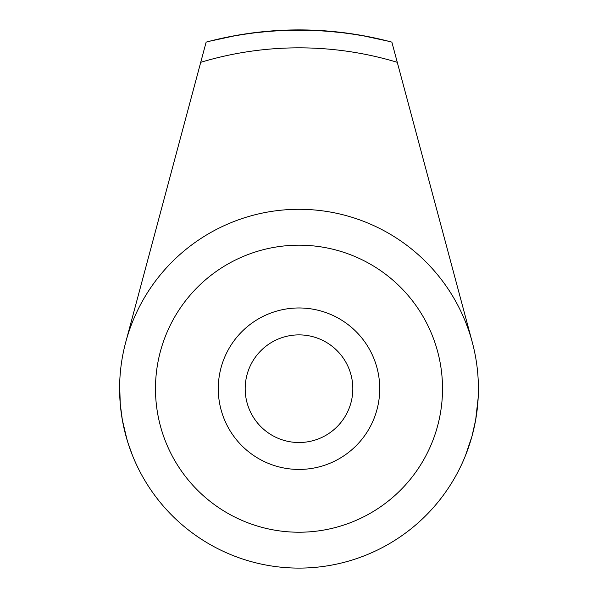 <?xml version="1.0" encoding="UTF-8"?>
<svg xmlns="http://www.w3.org/2000/svg" width="598" height="598" viewBox="0 0 598 598"><rect width="100%" height="100%" fill="white"/><g stroke="black" fill="none" stroke-linecap="round" stroke-linejoin="round"><path stroke-width="0.9" d="M388.7 41.292L369.841 36.964L347.797 33.234L319.818 30.505L289.94 30.012L261.737 31.844L237.384 35.23L209.3 41.292L228.159 36.964L250.203 33.234L278.182 30.505L308.06 30.012L336.263 31.844L360.616 35.23L388.7 41.292M465.386 455.796L471.957 436.338L475.657 419.968M127.06 439.904L122.336 419.916L124.9 431.973L127.875 442.55L132.614 455.796M130.259 449.614L128.495 444.493M299 245.18A143.52 143.52 0 0 0 155.48 388.7A143.52 143.52 0 0 0 299 532.22A143.52 143.52 0 0 0 442.52 388.7A143.52 143.52 0 0 0 299 245.18M299 209.3A179.4 179.4 0 0 0 119.6 388.7A179.4 179.4 0 0 0 299 568.1A179.4 179.4 0 0 0 478.4 388.7A179.4 179.4 0 0 0 299 209.3M218.27 388.7A80.73 80.73 0 0 0 299 469.43A80.73 80.73 0 0 0 379.73 388.7A80.73 80.73 0 0 0 299 307.97A80.73 80.73 0 0 0 218.27 388.7M245.18 388.7A53.82 53.82 0 0 0 299 442.52A53.82 53.82 0 0 0 352.82 388.7A53.82 53.82 0 0 0 299 334.88A53.82 53.82 0 0 0 245.18 388.7M121.073 411.648L120.43 405.945M119.981 400.428L119.727 395.502M119.6 389.261L119.615 386.241M119.645 384.574L120.258 404.016L122.336 419.916M125.715 342.265L206.138 42.129A358.8 358.8 0 0 1 391.862 42.129L472.285 342.265M476.927 411.648L475.664 419.916L478.168 397.745L478.34 384.036M478.355 384.574L478.385 386.241M478.4 389.261L478.273 395.502M478.019 400.428L477.57 405.945M391.862 42.129A358.8 358.8 0 0 0 206.138 42.129M397.274 62.312A340.86 340.86 0 0 0 200.726 62.312"/></g></svg>
